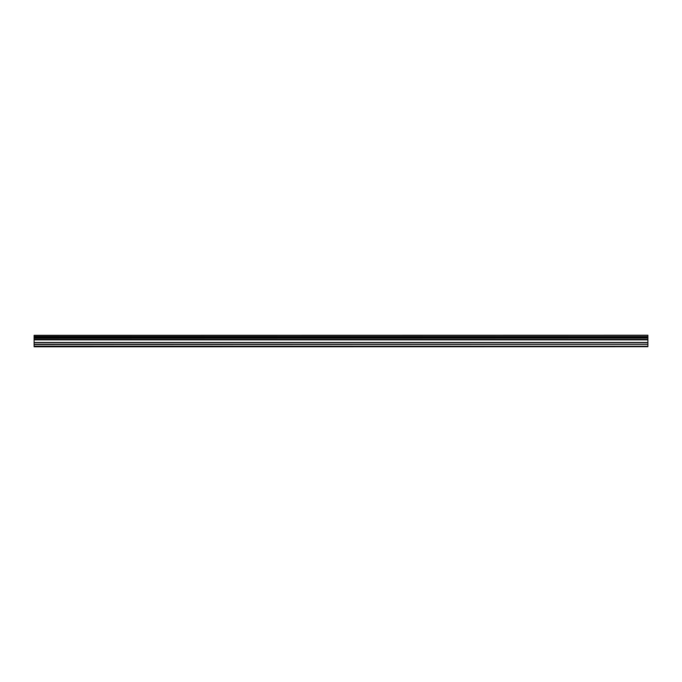 <?xml version="1.0" encoding="UTF-8"?>
<svg xmlns="http://www.w3.org/2000/svg" width="682" height="682" viewBox="0 0 682 682"><rect width="100%" height="100%" fill="white"/><g stroke="black" fill="none" stroke-linecap="round" stroke-linejoin="round"><path stroke-width="1.02" d="M34.1 346.78L647.9 346.695L34.1 346.78M34.1 338.059L34.1 336.738L647.9 336.738L647.9 338.059L34.1 338.059L34.1 346.243L647.9 346.243L34.1 346.149M34.1 335.331L647.9 335.22L34.1 335.331L34.1 336.738M34.1 346.695L34.1 346.243M34.1 339.542L647.9 339.542L647.9 344.299L34.1 344.299M34.1 344.487L647.9 344.299M647.9 344.487L647.9 346.149M647.9 346.243L647.9 346.695M34.1 335.484L647.9 335.331M647.9 335.484L647.9 336.584L34.1 336.584M34.1 338.212L647.9 338.059M647.9 338.212L647.9 339.372L34.1 339.372M34.1 337.607L647.9 337.607M647.9 337.189L34.1 337.189M34.1 342.679L647.9 342.679M647.9 342.492L34.1 342.492M34.1 339.849L647.9 339.849M34.1 339.662L647.9 339.662"/></g></svg>
